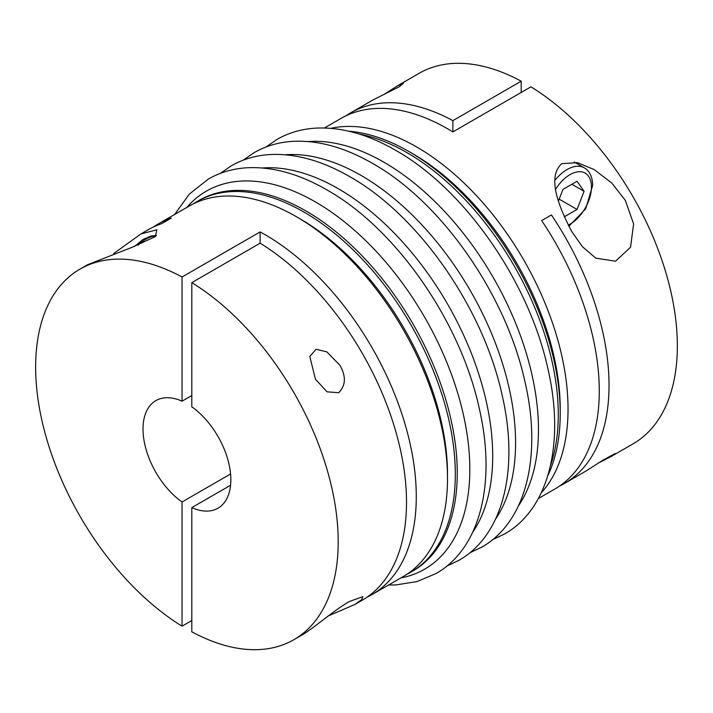 <?xml version="1.0" encoding="UTF-8"?>
<svg xmlns="http://www.w3.org/2000/svg" width="713" height="713" viewBox="0 0 713 713"><rect width="100%" height="100%" fill="white"/><g stroke="black" fill="none" stroke-linecap="round" stroke-linejoin="round"><path stroke-width="1.07" d="M191.806 395.555L182.047 401.187L182.047 277L260.12 231.921A213.936 123.518 60 0 1 416.276 496.667A213.936 123.518 60 0 1 371.972 594.597L403.201 576.567A213.936 123.518 -120 0 0 447.506 478.628L447.506 474.127A208.419 120.328 -120 0 0 300.137 218.873L296.234 216.618A213.936 123.518 -120 0 0 189.266 206.021L158.036 224.051A213.936 123.518 60 0 1 171.343 218.08L161.584 223.713A213.936 123.518 -120 0 0 148.277 229.684L140.951 233.917L156.851 229.809L155.336 236.573L132.413 247.179L87.663 264.683L79.954 269.131A213.936 123.518 -120 0 0 35.65 367.061A213.936 123.518 -120 0 0 182.047 626.174L182.047 501.988L230.575 473.967M407.034 574.188A213.936 123.518 -120 0 0 411.009 572.058A213.936 123.518 -120 0 0 455.313 474.127A213.936 123.518 -120 0 0 361.937 258.828A213.936 123.518 -120 0 0 197.073 201.512A213.936 123.518 -120 0 0 193.241 203.891M411.009 572.058L412.961 570.935A213.936 123.518 -120 0 0 457.265 472.995A213.936 123.518 -120 0 0 363.888 257.705A213.936 123.518 -120 0 0 199.025 200.389L197.073 201.512M547.789 475.749A213.936 123.518 -120 0 0 560.231 413.549L560.231 409.048A208.419 120.328 -120 0 0 412.863 153.794L408.959 151.539A213.936 123.518 -120 0 0 348.871 131.219M550.463 465.607A213.936 123.518 -120 0 0 558.279 414.681A213.936 123.518 -120 0 0 358.995 133.973M541.247 492.835A213.936 123.518 -120 0 0 568.038 409.048A213.936 123.518 -120 0 0 487.05 207.608A213.936 123.518 -120 0 0 330.805 128.34M538.342 498.547L554.964 488.949A213.936 123.518 -120 0 0 599.276 391.009A213.936 123.518 -120 0 0 541.657 220.575L551.416 214.943A213.936 123.518 60 0 1 609.036 385.376A213.936 123.518 60 0 1 564.723 483.316A213.936 123.518 60 0 1 559.732 485.936M564.723 483.316L586.692 470.633L602.841 460.224L615.159 453.513L611.077 456.552L633.046 443.869A213.936 123.518 -120 0 0 677.35 345.939A213.936 123.518 -120 0 0 530.953 86.826L452.88 131.905A213.936 123.518 -120 0 0 341.028 118.403L324.406 127.992M611.077 456.552L599.276 462.568M561.746 163.678L577.468 162.644L594.098 169.525L611.781 183.045L625.337 200.389L633.616 223.944L630.542 247.242L615.515 261.225L595.712 258.106L582.423 246.698L571.657 231.377C560.07 209.034 546.14 177.501 561.746 163.678M338.684 392.694L327.071 391.829L315.458 379.289L309.79 356.464L316.028 349.29L326.83 351.848L339.86 365.208C346.224 376.33 345.832 385.492 338.684 392.694M300.824 635.675C311.563 630.06 331.928 611.709 349.147 601.594L362.837 596.656L361.732 599.606L354.887 604.464L362.213 600.23A213.936 123.518 -120 0 0 406.517 502.3A213.936 123.518 -120 0 0 260.12 243.186L191.806 282.633L191.806 406.82A62.111 35.864 -120 0 1 230.843 479.76A62.111 35.864 -120 0 1 217.982 508.191A62.111 35.864 -120 0 1 191.806 507.62L191.806 631.807A213.936 123.518 -120 0 0 293.89 639.677A213.936 123.518 -120 0 0 338.203 541.737A213.936 123.518 -120 0 0 191.806 282.633M191.806 620.542L182.047 626.174M354.887 604.464L328.443 615.863M371.972 594.597A213.936 123.518 60 0 1 366.981 597.227M182.047 401.187A62.111 35.864 -120 0 0 155.871 400.617A62.111 35.864 -120 0 0 143.01 429.048A62.111 35.864 -120 0 0 182.047 501.988M384.557 94.071L397.542 85.774L403.424 83.341L399.227 86.754L373.14 99.865L350.787 112.77A213.936 123.518 60 0 1 452.88 120.631L452.88 131.905M452.88 120.631L521.194 81.193L521.194 92.458M113.732 253.507L140.951 233.917M230.575 485.241L191.806 507.62M153.268 227.064A213.936 123.518 60 0 1 158.036 224.051M182.047 277A213.936 123.518 -120 0 0 79.954 269.131M447.506 478.628A213.936 123.518 -120 0 0 296.234 216.618M260.12 243.186L260.12 231.921M346.019 115.773A213.936 123.518 60 0 1 350.787 112.77M521.194 81.193A213.936 123.518 -120 0 0 419.11 73.323L397.141 86.006M560.231 413.549A213.936 123.518 -120 0 0 408.959 151.539M571.879 184.257L584.081 191.298L577.04 209.453L564.322 216.788M558.502 200.87L562.949 189.408L577.04 181.28L584.081 191.298M559.179 199.141L577.04 209.453M568.849 226.279L585.738 208.749L592.681 185.344C592.467 176.824 589.678 170.995 584.321 167.858A34.509 19.919 120 0 0 554.839 180.416M568.261 225.148A30.365 17.531 120 0 0 591.46 187.038A30.365 17.531 120 0 0 578.787 171.735A30.365 17.531 120 0 0 555.721 189.141M400.813 577.949A218.267 126.014 -120 0 0 463.245 414.039A218.267 126.014 -120 0 0 315.485 201.966A218.267 126.014 -120 0 0 186.877 207.403M472.674 532.317A218.267 126.014 -120 0 0 338.363 188.758A218.267 126.014 -120 0 0 262.331 167.983M495.553 519.1A218.267 126.014 -120 0 0 361.241 175.541A218.267 126.014 -120 0 0 285.209 154.774M518.431 505.891A218.267 126.014 -120 0 0 384.129 162.332A218.267 126.014 -120 0 0 308.087 141.566M138.081 245.192A34.509 19.919 -60 0 1 156.111 235.851M388.594 585.008L395.956 584.927L416.98 581.576L436.044 573.546C480.892 548.181 496.426 481.542 479.118 407.791C460.197 321.091 395.795 228.579 326.911 189.899C299.665 174.186 273.489 166.78 248.4 167.707C233.73 168.384 220.37 172.181 208.312 179.088L189.355 194.079L174.658 214.453M446.953 566.015L458.931 560.329C503.77 534.973 519.305 468.325 501.997 394.574C483.075 307.882 418.674 215.371 349.798 176.69C322.543 160.969 296.376 153.571 271.288 154.489C256.609 155.176 243.249 158.963 231.19 165.879L220.281 173.402M469.84 552.807L481.81 547.121C526.649 521.764 542.183 455.117 524.875 381.366C505.963 294.674 441.552 202.153 372.676 163.482C345.422 147.76 319.255 140.363 294.166 141.281C279.496 141.958 266.127 145.755 254.069 152.671L243.16 160.193M492.719 539.598L504.688 533.912C549.536 508.547 565.07 441.908 547.753 368.158C528.841 281.466 464.439 188.945 395.555 150.265C368.3 134.552 342.133 127.155 317.044 128.073C302.374 128.75 289.006 132.547 276.956 139.454L266.047 146.985M584.321 167.858L574.223 162.029M301.216 635.452L293.89 639.677M134.614 246.422L142.992 239.47L151.201 235.976L156.441 235.495"/></g></svg>
